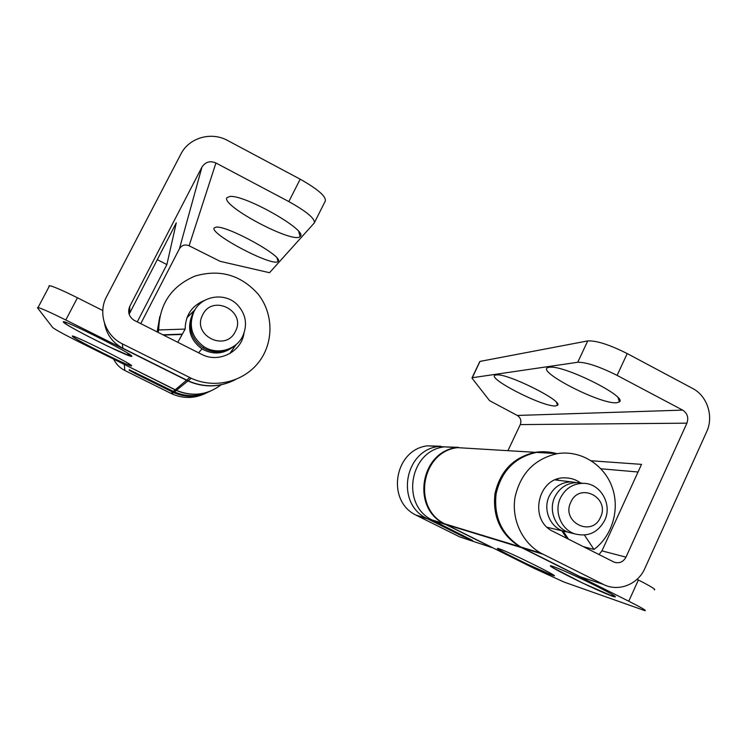 <?xml version="1.0" encoding="UTF-8"?>
<svg xmlns="http://www.w3.org/2000/svg" width="747" height="747" viewBox="0 0 747 747"><rect width="100%" height="100%" fill="white"/><g stroke="black" fill="none" stroke-linecap="round" stroke-linejoin="round"><path stroke-width="1.12" d="M243.97 333.293C241.384 352.014 218.507 363.472 201.559 354.293L133.946 320.202C128.876 316.625 127.485 312.013 129.773 306.363L201.942 167.095C205.35 161.912 210.019 160.54 215.93 162.986L288.828 201.578C306.961 211.728 315.43 218.871 314.244 223.017L269.518 272.711L220.104 261.319L189.094 245.782C185.004 244.148 181.792 245.128 179.439 248.732L140.763 323.656M129.128 314.263L176.292 222.839L166.88 264.578L157.234 259.629M137.261 321.892L166.88 264.578M226.789 197.806C221.775 206.368 294.318 244.493 300.117 236.482L300.201 236.397C308.754 231.066 245.091 194.64 229.889 196.452L226.789 197.806M214.09 228.003C210.084 234.39 273.794 267.566 277.996 261.385L278.052 261.329C284.859 257.295 227.648 225.519 216.135 227.107L214.09 228.003M314.244 223.017L325.206 201.242C326.57 196.75 318.222 189.402 300.182 179.187L227.574 140.473C211.27 131.341 188.982 137.719 180.895 154.059L106.606 296.615C97.558 313.077 105.14 335.702 122.424 343.881L191.241 378.271C214.38 389.066 243.382 382.034 258.658 362.323C274.037 342.686 273.645 313.301 257.818 293.786C240.609 274.84 219.674 268.929 195.032 276.063C171.38 286.204 159.279 304.169 158.719 329.959L185.163 329.072C185.387 315.159 191.932 305.57 204.809 300.294M210.215 391.223C198.45 396.89 186.535 397.105 174.443 391.895L129.222 369.709L129.222 370.279L134.89 373.369L173.593 392.586C185.76 397.815 197.703 397.46 209.421 391.54M121.901 363.238L176.264 390.429C192.324 397.021 207.218 395.163 220.944 384.864M113.665 359.148C116.102 364.153 119.819 367.935 124.833 370.484L171.978 393.902C183.36 398.805 194.603 398.609 205.696 393.296M104.533 323.423C106.588 334.553 112.685 342.826 122.816 348.223L188.104 380.821C204.155 387.749 219.898 387.376 235.352 379.681M187.002 317.54L195.023 309.706M236.304 344.395L229.899 353.518M162.883 334.805L182.343 334.133L185.163 329.072M159.811 316.513L157.206 331.948M158.719 329.959L158.019 332.359M221.075 384.836C207.33 395.088 192.437 396.918 176.376 390.336L78.762 341.781C63.897 334.311 55.203 329.548 52.663 327.503L37.443 307.745L38.06 307.503C42.009 308.623 51.254 312.778 65.792 319.987L77.436 297.782C62.935 290.564 53.653 286.521 49.591 285.653L48.891 286.045M235.174 379.747C219.739 387.497 203.987 387.908 187.917 380.97L65.792 319.987M77.436 297.782L102.787 310.537M177.777 342.313L182.175 334.432L163.425 335.076M229.721 353.62L235.959 344.694M194.79 310.098L186.937 317.727M157.131 331.901L159.774 316.691M235.37 331.435C246.641 311.191 212.54 293.692 202.708 314.804C191.335 335.216 225.734 352.575 235.37 331.435M194.043 311.452C201.55 295.569 225.034 291.984 237.275 304.664C245.94 314.085 247.752 324.6 242.71 336.215C236.173 350.007 217.05 355.292 204.034 346.748C191.615 337.439 188.281 325.673 194.043 311.452M233.204 346.851C223.362 354.246 212.96 354.946 202.017 348.961C189.925 339.913 186.685 328.465 192.296 314.636L193.1 313.17M234.633 345.73C224.651 353.228 214.118 353.938 203.016 347.869C190.756 338.69 187.478 327.093 193.156 313.068L193.987 311.574M507.941 450.684L520.257 424.595C521.639 420.71 520.64 417.657 517.251 415.453L489.574 400.663L472.057 378.225L479.985 361.408L587.74 340.921C596.358 340.473 609.524 344.694 627.228 353.574L692.562 388.412C707.278 395.863 713.955 416.471 706.653 431.794L644.829 568.495C637.947 584.574 618.171 592.222 603.259 584.359L540.949 553.144C522.172 542.714 511.312 519.361 515.028 497.269C520.491 473.365 534.581 458.826 557.299 453.653C580.008 449.899 603.352 463.952 611.765 486.166C620.29 508.324 612.727 535.496 593.996 549.447L584.453 535.057M591.344 460.787L641.533 464.363L601.951 550.875L625.986 557.141L686.913 423.166C688.818 417.629 687.408 413.278 682.674 410.122L617.097 375.396C599.346 366.516 586.227 362.136 577.739 362.267L472.16 377.749M549.204 367.309L549.764 367.253C563.611 364.881 627.433 396.582 619.468 401.858L616.649 402.773C599.533 404.463 531.995 369.074 549.204 367.309M496.195 374.975L496.568 374.938C507.157 372.996 563.938 401.344 557.477 405.322L555.6 405.929C542.658 407.311 482.833 376.236 496.195 374.975M638.031 472.001L600.933 468.78M458.518 447.36L444.409 446.855C409.748 450.544 400.383 504.412 431.925 519.921L472.58 540.454L462.636 536.309L426.313 518.213C395.331 502.983 404.538 450.124 438.582 446.501L454.167 447.444M473.196 448.592L456.734 447.593C420.785 451.431 411.074 507.437 443.821 523.544L492.114 547.616L459.844 536.953L415.687 514.972C385.779 500.275 394.677 449.33 427.564 445.838L440.618 446.239M580.69 483.029C576.04 479.63 570.867 477.912 565.18 477.875C537.784 476.465 528.045 520.37 553.406 531.584L614.174 562.174C619.31 563.714 623.25 562.033 625.986 557.141M603.259 584.359L580.223 576.749L520.79 547C501.835 534.824 493.608 517.111 496.101 493.86C501.321 471.133 514.767 457.313 536.449 452.402C543.293 451.309 550.035 451.72 556.674 453.616M568.532 539.203L563.145 531.098M558.756 480.349L557.075 479.201M598.991 554.554L601.951 550.875M593.996 549.447L583.276 546.636M555.376 453.541C548.756 451.646 542.033 451.244 535.216 452.327C513.6 457.22 500.182 471.002 494.981 493.655C492.488 516.831 500.695 534.497 519.595 546.636L628.759 601.223L638.368 579.999L637.032 579.327M474.037 448.639L457.537 447.649C421.504 451.487 411.774 507.633 444.596 523.778L533.881 568.252L563.938 582.016L644.932 610.663C646.874 610.794 641.486 607.647 628.759 601.223M638.368 579.999C651.039 586.46 656.342 589.747 654.297 589.869M556.394 479.443L557.449 480.19M561.837 530.79L566.87 538.372M604.668 520.426C612.717 504.356 600.345 483.001 583.09 483.318C572.912 483.589 565.376 488.463 560.474 497.932C553.798 511.424 561.081 529.595 574.863 533.89C587.954 537.158 597.889 532.667 604.668 520.426M570.829 502.199C579.476 481.712 610.43 497.605 600.476 517.288C591.997 537.793 560.782 522.032 570.829 502.199M576.553 482.59L571.324 481.88C561.389 482.142 554.031 486.885 549.25 496.111C542.733 509.239 549.839 526.943 563.285 531.126L568.28 532.228M581.848 483.169L577.132 482.59C567.076 482.861 559.624 487.66 554.788 497.007C548.195 510.322 555.385 528.25 568.999 532.49L573.304 533.517M129.791 312.629L129.773 306.363M201.942 167.095L179.439 248.732M215.93 162.986L189.094 245.782M175.125 389.887L173.36 391.372M124.833 370.484L124.301 364.592M172.52 392.082L170.951 393.408M300.182 179.187L288.828 201.578M189.738 377.552L186.675 380.13M122.816 348.223L122.424 343.881M134.89 373.369L135.347 372.473M129.222 370.279L129.492 369.756M175.237 389.785L186.498 380.288M131.575 365.797C132.789 368.374 73.197 338.727 72.403 336.327C68.901 332.499 133.461 364.667 131.575 365.797M131.808 356.235C133.171 359.54 64.765 325.431 63.448 322.116C59.032 317.111 134.077 354.601 131.808 356.235M686.913 423.166L520.257 424.595M682.674 410.122L517.251 415.453M587.74 340.921L577.739 362.267M427.76 518.969L417.087 515.71M445.352 524.347L433.4 520.696M627.228 353.574L617.097 375.396M542.929 554.19L522.676 547.999M462.636 536.309L463.047 535.44M469.396 539.409L469.704 538.755M446.127 524.59L521.481 547.635M552.07 575.171C566.814 580.55 509.267 551.884 499.099 548.793C487.044 544.684 540.613 571.343 552.07 575.171M613.026 596.433C619.198 598.31 613.446 594.761 595.751 585.779C579.196 577.496 558.831 568.318 552.836 566.394C537.27 561.118 597.843 591.325 613.026 596.433M171.978 393.902L173.593 392.586M188.104 380.821L191.241 378.271M174.443 391.895L176.264 390.429M300.117 236.482L298.716 231.551M277.996 261.385L277.072 258.126M187.917 380.97L176.376 390.336M67.118 322.872L63.616 322.19C65.521 324.095 73.318 328.633 87.016 335.795L108.371 346.487L129.689 355.815L127.298 352.929M75.26 336.99L72.543 336.402C75.148 339.54 121.994 363.079 130.053 365.47L128.064 363.294M38.06 307.503L49.591 285.653M202.017 348.961L198.543 352.771M204.034 346.748L203.016 347.869M438.582 446.501L427.564 445.838M426.313 518.213L415.687 514.972M557.299 453.653L536.449 452.402M540.949 553.144L520.79 547M456.734 447.593L444.409 446.855M443.821 523.544L431.925 519.921M619.468 401.858L618.068 397.712M557.477 405.322L556.552 402.493M479.882 361.436L472.057 377.767M444.596 523.778L519.595 546.636M457.537 447.649L535.216 452.327M553.994 566.786L551.249 566.105L552.528 567.477L582.884 583.174L612.848 596.339L613.913 596.657L611.606 594.117M500.275 549.204L498.072 548.625C497.269 548.774 504.104 552.603 508.894 555.058L527.167 564.116L551.921 575.087L550.651 573.313M547.28 527.317L563.285 531.126M568.999 532.49L574.863 533.89M555.198 479.91L571.324 481.88M577.132 482.59L583.09 483.318"/></g></svg>
